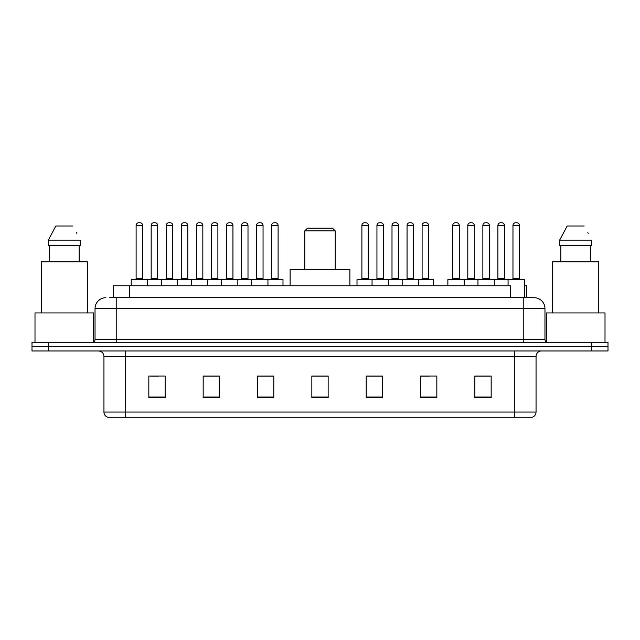 <?xml version="1.0" encoding="UTF-8"?>
<svg xmlns="http://www.w3.org/2000/svg" width="640" height="640" viewBox="0 0 640 640"><rect width="100%" height="100%" fill="white"/><g stroke="black" fill="none" stroke-linecap="round" stroke-linejoin="round"><path stroke-width="0.96" d="M109.712 297.72L116.768 297.72L109.712 297.72L113.248 297.72L113.248 285.768L510.448 285.768L510.448 297.72M524.368 285.768L526.752 285.768L526.752 297.72M105.904 297.72A10.864 10.864 0 0 0 95.032 308.592L95.032 339.56A2.72 2.72 0 0 1 92.32 342.28M544.968 308.592L116.768 308.592L116.768 297.72L534.096 297.72A10.864 10.864 0 0 1 544.968 308.592L544.968 339.56C545.128 341.216 546.032 342.12 547.68 342.28M48.304 342.28L32 342.28L32 346.624L48.304 346.624L32 346.624L32 350.976L48.304 350.976L48.304 346.624L591.696 346.624L48.304 346.624L48.304 342.28L591.696 342.28L591.696 346.624L608 346.624L591.696 346.624L591.696 350.976L48.304 350.976M591.696 350.976L608 350.976L608 342.28L591.696 342.28M533.936 297.72L530.288 297.72M536.056 412.048C535.904 414.656 534.6 416.392 532.144 417.264L514.32 417.264L514.32 412.048L536.056 412.048L536.056 356.408A5.432 5.432 0 0 1 541.488 350.976M514.32 417.264L107.856 417.264A5.432 5.432 0 0 1 103.944 412.048L103.944 356.408C103.624 353.104 101.816 351.296 98.512 350.976M491.168 397.76L491.168 376.024L474.864 376.024L474.864 397.76L491.168 397.76M436.832 397.76L436.832 376.024L420.528 376.024L420.528 397.76L436.832 397.76M382.488 397.76L382.488 376.024L366.192 376.024L366.192 397.76L382.488 397.76M165.136 397.76L165.136 376.024L148.832 376.024L148.832 397.76L165.136 397.76M219.472 397.76L219.472 376.024L203.168 376.024L203.168 397.76L219.472 397.76M273.808 397.76L273.808 376.024L257.512 376.024L257.512 397.76L273.808 397.76M328.152 397.76L328.152 376.024L311.848 376.024L311.848 397.76L328.152 397.76M504.432 417.264L125.68 417.264L125.68 412.048L514.32 412.048L514.32 356.408L103.944 356.408M421.288 376.136L429.44 376.136M474.864 376.136L490.192 376.136M482.04 376.136L475.136 376.136M270.768 376.136L263.864 376.136M203.168 376.136L218.712 376.136M210.56 376.136L203.656 376.136M150.352 376.136L158.504 376.136M376.136 376.136L369.232 376.136M328.152 376.136L311.848 376.136M273.808 376.136L257.512 376.136M382.488 376.136L366.192 376.136M93.672 341.912L93.672 312.936L34.992 312.936L34.992 342.28M87.424 312.936L87.424 261.856L41.24 261.856L41.24 312.936M79.152 245.552L79.152 261.856L79.152 245.552M48.328 240.12L55.848 225.992L48.328 240.12L48.328 245.552L80.336 245.552L80.336 240.12L48.328 240.12M76.904 233.408L76.472 232.592M49.512 245.552L49.512 261.856M72.816 225.992L55.848 225.992M304.784 230.88L335.216 230.88L332.496 228.168L307.504 228.168L304.784 230.88L304.784 269.464M335.216 230.88L335.216 269.464M349.888 285.768L349.888 269.464L290.112 269.464L290.112 285.768M605.008 342.28L605.008 312.936L546.328 312.936L546.328 341.912M598.76 312.936L598.76 261.856L552.576 261.856L552.576 312.936M559.664 240.12L567.184 225.992L559.664 240.12L559.664 245.552L591.672 245.552L591.672 240.12L559.664 240.12M588.24 233.408L587.808 232.592M560.848 245.552L560.848 261.856M590.488 261.856L590.488 245.552M584.152 225.992L567.184 225.992M267.24 279.248L282.448 279.248A0.544 0.544 0 0 1 282.992 279.792L131.224 279.792A0.544 0.544 0 0 1 131.768 279.248L146.984 279.248L131.768 279.248M147.528 285.768L147.528 279.792A0.544 0.544 0 0 0 146.984 279.248M142.632 278.704A0.544 0.544 0 0 0 143.176 279.248L135.568 279.248A0.544 0.544 0 0 0 136.112 278.704L142.632 278.704L142.632 225.448A2.72 2.72 0 0 0 139.92 222.736L138.832 222.736A2.72 2.72 0 0 0 136.112 225.448L136.112 278.704M131.224 279.792L131.224 285.768M161.328 285.768L161.328 279.792A0.544 0.544 0 0 1 161.872 279.248L177.088 279.248A0.544 0.544 0 0 1 177.632 279.792L177.632 285.768M172.736 225.448L166.216 225.448A2.72 2.72 0 0 1 168.936 222.736L170.024 222.736A2.72 2.72 0 0 1 172.736 225.448L172.736 278.704A0.544 0.544 0 0 0 173.28 279.248M166.216 225.448L166.216 278.704A0.544 0.544 0 0 1 165.672 279.248M191.432 285.768L191.432 279.792A0.544 0.544 0 0 1 191.976 279.248L207.192 279.248A0.544 0.544 0 0 1 207.736 279.792L207.736 285.768M202.84 225.448L196.32 225.448A2.72 2.72 0 0 1 199.04 222.736L200.128 222.736A2.72 2.72 0 0 1 202.84 225.448L202.84 278.704A0.544 0.544 0 0 0 203.384 279.248M196.32 225.448L196.32 278.704A0.544 0.544 0 0 1 195.776 279.248M221.536 285.768L221.536 279.792A0.544 0.544 0 0 1 222.08 279.248L237.296 279.248A0.544 0.544 0 0 1 237.84 279.792L237.84 285.768M232.944 225.448L226.424 225.448A2.72 2.72 0 0 1 229.144 222.736L230.232 222.736A2.72 2.72 0 0 1 232.944 225.448L232.944 278.704A0.544 0.544 0 0 0 233.488 279.248M226.424 225.448L226.424 278.704A0.544 0.544 0 0 1 225.88 279.248M251.64 285.768L251.64 279.792A0.544 0.544 0 0 1 252.184 279.248L267.4 279.248A0.544 0.544 0 0 1 267.944 279.792L267.944 285.768M263.056 225.448L256.528 225.448A2.72 2.72 0 0 1 259.248 222.736L260.336 222.736A2.72 2.72 0 0 1 263.056 225.448L263.056 278.704A0.544 0.544 0 0 0 263.592 279.248M256.528 225.448L256.528 278.704A0.544 0.544 0 0 1 255.984 279.248M417.76 279.248L432.976 279.248A0.544 0.544 0 0 1 433.512 279.792L372.056 279.792A0.544 0.544 0 0 1 372.6 279.248L387.816 279.248A0.544 0.544 0 0 1 388.36 279.792L388.36 285.768M383.472 225.448L376.944 225.448A2.72 2.72 0 0 1 379.664 222.736L380.752 222.736A2.72 2.72 0 0 1 383.472 225.448L383.472 278.704A0.544 0.544 0 0 0 384.016 279.248M376.944 225.448L376.944 278.704A0.544 0.544 0 0 1 376.408 279.248M372.76 279.248L357.552 279.248A0.544 0.544 0 0 0 357.008 279.792L372.056 279.792L372.056 285.768M402.16 285.768L402.16 279.792A0.544 0.544 0 0 1 402.704 279.248L417.92 279.248A0.544 0.544 0 0 1 418.464 279.792L418.464 285.768M413.576 225.448L407.056 225.448A2.72 2.72 0 0 1 409.768 222.736L410.856 222.736A2.72 2.72 0 0 1 413.576 225.448L413.576 278.704A0.544 0.544 0 0 0 414.12 279.248M407.056 225.448L407.056 278.704A0.544 0.544 0 0 1 406.512 279.248M508.072 285.768L508.072 279.792A0.544 0.544 0 0 1 508.616 279.248L523.824 279.248A0.544 0.544 0 0 1 524.368 279.792L447.864 279.792A0.544 0.544 0 0 1 448.408 279.248L463.616 279.248A0.544 0.544 0 0 1 464.16 279.792L464.16 285.768M459.272 225.448L452.752 225.448A2.72 2.72 0 0 1 455.472 222.736L456.552 222.736A2.72 2.72 0 0 1 459.272 225.448L459.272 278.704A0.544 0.544 0 0 0 459.816 279.248M452.752 225.448L452.752 278.704A0.544 0.544 0 0 1 452.208 279.248M447.864 279.792L447.864 285.768M477.968 285.768L477.968 279.792A0.544 0.544 0 0 1 478.512 279.248L493.72 279.248A0.544 0.544 0 0 1 494.264 279.792L494.264 285.768M489.376 225.448L482.856 225.448A2.72 2.72 0 0 1 485.576 222.736L486.656 222.736A2.72 2.72 0 0 1 489.376 225.448L489.376 278.704A0.544 0.544 0 0 0 489.92 279.248M482.856 225.448L482.856 278.704A0.544 0.544 0 0 1 482.312 279.248M519.48 225.448L512.96 225.448A2.72 2.72 0 0 1 515.68 222.736L516.76 222.736A2.72 2.72 0 0 1 519.48 225.448L519.48 278.704A0.544 0.544 0 0 0 520.024 279.248M512.96 225.448L512.96 278.704A0.544 0.544 0 0 1 512.416 279.248M524.368 279.792L524.368 297.72M162.032 279.248L146.816 279.248M151.168 225.448A2.72 2.72 0 0 1 153.88 222.736L154.968 222.736A2.72 2.72 0 0 1 157.688 225.448L151.168 225.448L151.168 278.704A0.544 0.544 0 0 1 150.624 279.248M157.688 225.448L157.688 278.704A0.544 0.544 0 0 0 158.232 279.248M192.136 279.248L176.92 279.248M181.272 225.448A2.72 2.72 0 0 1 183.984 222.736L185.072 222.736A2.72 2.72 0 0 1 187.792 225.448L181.272 225.448L181.272 278.704A0.544 0.544 0 0 1 180.728 279.248M187.792 225.448L187.792 278.704A0.544 0.544 0 0 0 188.336 279.248M222.24 279.248L207.024 279.248M211.376 225.448A2.72 2.72 0 0 1 214.096 222.736L215.176 222.736A2.72 2.72 0 0 1 217.896 225.448L211.376 225.448L211.376 278.704A0.544 0.544 0 0 1 210.832 279.248M217.896 225.448L217.896 278.704A0.544 0.544 0 0 0 218.44 279.248M252.344 279.248L237.136 279.248M241.48 225.448A2.72 2.72 0 0 1 244.2 222.736L245.28 222.736A2.72 2.72 0 0 1 248 225.448L241.48 225.448L241.48 278.704A0.544 0.544 0 0 1 240.936 279.248M248 225.448L248 278.704A0.544 0.544 0 0 0 248.544 279.248M271.584 225.448A2.72 2.72 0 0 1 274.304 222.736L275.384 222.736A2.72 2.72 0 0 1 278.104 225.448L271.584 225.448L271.584 278.704A0.544 0.544 0 0 1 271.04 279.248M278.104 225.448L278.104 278.704A0.544 0.544 0 0 0 278.648 279.248M282.992 279.792L282.992 285.768M361.896 225.448A2.72 2.72 0 0 1 364.616 222.736L365.696 222.736A2.72 2.72 0 0 1 368.416 225.448L361.896 225.448L361.896 278.704A0.544 0.544 0 0 1 361.352 279.248M368.416 225.448L368.416 278.704A0.544 0.544 0 0 0 368.96 279.248M357.008 279.792L357.008 285.768M402.864 279.248L387.656 279.248M392 225.448A2.72 2.72 0 0 1 394.72 222.736L395.8 222.736A2.72 2.72 0 0 1 398.52 225.448L392 225.448L392 278.704A0.544 0.544 0 0 1 391.456 279.248M398.52 225.448L398.52 278.704A0.544 0.544 0 0 0 399.064 279.248M422.104 225.448A2.72 2.72 0 0 1 424.824 222.736L425.904 222.736A2.72 2.72 0 0 1 428.624 225.448L422.104 225.448L422.104 278.704A0.544 0.544 0 0 1 421.56 279.248M428.624 225.448L428.624 278.704A0.544 0.544 0 0 0 429.168 279.248M433.512 279.792L433.512 285.768M478.672 279.248L463.456 279.248M467.8 225.448A2.72 2.72 0 0 1 470.52 222.736L471.608 222.736A2.72 2.72 0 0 1 474.328 225.448L467.8 225.448L467.8 278.704A0.544 0.544 0 0 1 467.264 279.248M474.328 225.448L474.328 278.704A0.544 0.544 0 0 0 474.864 279.248M508.776 279.248L493.56 279.248M497.904 225.448A2.72 2.72 0 0 1 500.624 222.736L501.712 222.736A2.72 2.72 0 0 1 504.432 225.448L497.904 225.448L497.904 278.704A0.544 0.544 0 0 1 497.368 279.248M504.432 225.448L504.432 278.704A0.544 0.544 0 0 0 504.976 279.248M129.552 297.72L129.552 285.768M116.768 342.28L116.768 308.592L95.032 308.592M95.032 339.56L544.968 339.56M523.232 297.72L523.232 342.28M514.32 350.976L514.32 356.408L536.056 356.408M103.944 412.048L125.68 412.048L125.68 350.976M328.152 397.008L311.848 397.008M273.808 397.008L257.512 397.008M219.472 397.008L203.168 397.008M165.136 397.008L148.832 397.008M382.488 397.008L366.192 397.008M436.832 397.008L420.528 397.008M491.168 397.008L474.864 397.008M142.632 225.448L136.112 225.448M166.216 278.704L172.736 278.704M196.32 278.704L202.84 278.704M226.424 278.704L232.944 278.704M256.528 278.704L263.056 278.704M376.944 278.704L383.472 278.704M407.056 278.704L413.576 278.704M452.752 278.704L459.272 278.704M482.856 278.704L489.376 278.704M512.96 278.704L519.48 278.704M151.168 278.704L157.688 278.704M181.272 278.704L187.792 278.704M211.376 278.704L217.896 278.704M241.48 278.704L248 278.704M271.584 278.704L278.104 278.704M361.896 278.704L368.416 278.704M392 278.704L398.52 278.704M422.104 278.704L428.624 278.704M467.8 278.704L474.328 278.704M497.904 278.704L504.432 278.704"/></g></svg>

